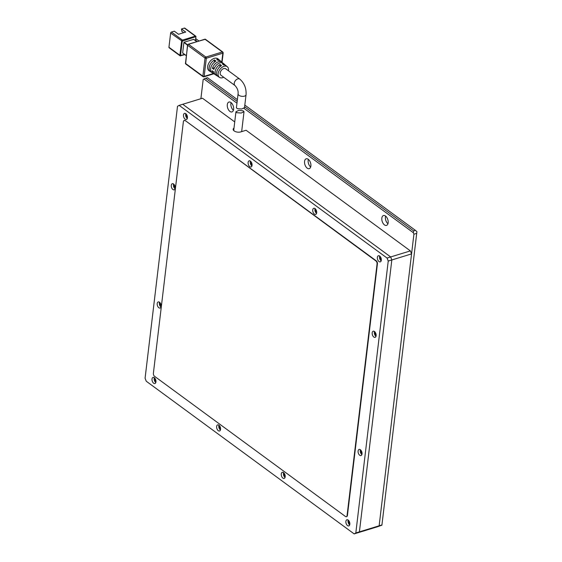 <?xml version="1.0" encoding="UTF-8"?>
<svg xmlns="http://www.w3.org/2000/svg" width="562" height="562" viewBox="0 0 562 562"><rect width="100%" height="100%" fill="white"/><g stroke="black" fill="none" stroke-linecap="round" stroke-linejoin="round"><path stroke-width="0.84" d="M385.623 216.11A5.156 2.958 -107 0 0 385.42 217.044A5.156 2.958 -107 0 0 387.956 223.725M388.152 222.784A5.156 2.958 -107 0 0 386.867 217.515A5.156 2.958 -107 0 0 383.488 215.534A5.156 2.958 -107 0 0 381.83 218.147A5.156 2.958 -107 0 0 383.122 223.416A5.156 2.958 -107 0 0 386.501 225.397A5.156 2.958 -107 0 0 388.152 222.784M308.355 159.369A5.156 2.958 -107 0 0 308.152 160.31A5.156 2.958 -107 0 0 310.688 166.984M310.884 166.05A5.156 2.958 -107 0 0 309.599 160.774A5.156 2.958 -107 0 0 306.213 158.8A5.156 2.958 -107 0 0 304.562 161.406A5.156 2.958 -107 0 0 305.854 166.682A5.156 2.958 -107 0 0 309.233 168.656A5.156 2.958 -107 0 0 310.884 166.05M231.087 102.635A5.156 2.958 -107 0 0 230.884 103.57A5.156 2.958 -107 0 0 233.42 110.25M233.616 109.309A5.156 2.958 -107 0 0 232.324 104.04A5.156 2.958 -107 0 0 228.945 102.059A5.156 2.958 -107 0 0 227.294 104.672A5.156 2.958 -107 0 0 228.586 109.941A5.156 2.958 -107 0 0 231.965 111.922A5.156 2.958 -107 0 0 233.616 109.309M200.887 98.715L203.184 79.46L203.999 78.996L236.967 103.197M243.943 108.325L413.33 232.703L413.913 234.199L379.139 525.814L377.502 526.756L381.907 525.182L416.92 231.6L381.907 525.182M244.611 106.808L413.639 230.926L413.33 232.703M203.999 78.996L205.72 78.251L237.185 101.357M354.172 533.9L355.816 532.959L388.237 261.049L387.07 258.049L179.145 105.375L177.508 106.309L145.08 378.226L146.253 381.226L354.172 533.9L377.502 526.756L379.139 525.814L359.406 531.863L357.762 532.804L359.406 531.863L391.826 259.953L390.66 256.946L391.826 259.953L411.567 253.905L379.139 525.814L381.83 524.992M413.913 234.199L416.604 233.378M237.389 99.636L207.511 77.697L205.72 78.251M413.639 230.926L415.437 230.378L416.92 231.6M244.814 105.087L415.437 230.378M236.841 112.73L235.942 111.789L238.738 110.384L243.121 110.812L244.027 111.683L241.231 113.025L236.841 112.73M223.704 77.254A6.604 4.285 -53.7 0 1 222.65 77.682A6.604 4.285 -53.7 0 1 219.58 77.437A6.604 4.285 -53.7 0 1 218.667 71.627A6.604 4.285 -53.7 0 1 224.006 66.323A6.604 4.285 -53.7 0 1 227.392 66.801L226.057 65.67A6.723 4.363 126.3 0 0 223.676 64.981L222.285 63.843A6.842 4.44 -53.7 0 1 224.73 64.546L223.395 63.422A6.969 4.524 126.3 0 0 219.833 62.916A6.969 4.524 126.3 0 0 213.911 69.365L212.408 68.36A7.088 4.601 -53.7 0 1 218.435 61.785A7.088 4.601 -53.7 0 1 222.067 62.291L220.733 61.167A7.208 4.679 126.3 0 0 218.105 60.429L216.714 59.298A7.327 4.756 -53.7 0 1 219.405 60.043A7.327 4.756 -53.7 0 1 219.995 60.703M224.73 64.546A6.842 4.44 -53.7 0 1 225.313 65.213M227.392 66.801A6.604 4.285 -53.7 0 1 228.453 70.791M219.405 60.043L218.07 58.912A7.446 4.833 126.3 0 0 214.263 58.378A7.446 4.833 126.3 0 0 208.242 64.356A7.446 4.833 126.3 0 0 209.268 70.903L210.743 71.838A7.327 4.756 -53.7 0 1 209.514 66.014A7.327 4.756 -53.7 0 1 214.565 59.951L215.956 61.089A7.208 4.679 126.3 0 0 211.003 67.054A7.208 4.679 126.3 0 0 212.211 72.772L213.686 73.706A7.088 4.601 -53.7 0 1 212.127 70.728L213.63 71.725A6.969 4.524 126.3 0 0 215.162 74.634L216.637 75.568A6.842 4.44 -53.7 0 1 215.471 70.166A6.842 4.44 -53.7 0 1 220.135 64.504L221.526 65.642A6.723 4.363 126.3 0 0 216.96 71.205A6.723 4.363 126.3 0 0 218.105 76.502L219.58 77.437M222.988 52.554A0.913 0.457 -173.2 0 1 223.177 52.884L222.06 62.284A7.088 4.601 -53.7 0 1 222.657 62.958M239.756 79.087A4.011 2.599 -53.7 0 0 237.789 78.87A4.011 2.599 -53.7 0 0 234.586 82.01A4.011 2.599 -53.7 0 0 235.007 85.55L220.957 75.238A4.011 2.599 -53.7 0 1 220.536 71.697A4.011 2.599 -53.7 0 1 223.739 68.557A4.011 2.599 -53.7 0 1 225.706 68.768L239.756 79.087C244.358 83.085 246.458 88.318 246.044 94.802L244.512 107.637L241.709 109L237.326 108.677L236.419 107.771L238.077 93.854A4.011 2.002 6.8 0 0 238.92 95.287A4.011 2.002 6.8 0 0 244.519 96.13A4.011 2.002 6.8 0 0 246.044 94.802M186.275 55.603L182.65 52.947L183.9 42.501L187.518 45.164M187.603 44.819L184.097 42.248L193.609 39.34L196.714 41.616M214.501 74.065A7.088 4.601 -53.7 0 1 213.686 73.706M211.551 72.203A7.327 4.756 -53.7 0 1 210.743 71.838M217.452 75.926A6.842 4.44 -53.7 0 1 216.637 75.568M182.65 52.947L186.268 55.631M214.298 62.199L214.565 59.951M219.861 66.794L220.135 64.504M214.565 67.7L212.408 68.36M195.829 38.701L198.899 40.949M196.44 41.131L195.667 40.071M196.496 40.682L196.236 41.195M184.371 28.1A0.913 0.597 126.3 0 1 184.821 28.149L195.773 36.193A0.913 0.597 -53.7 0 1 195.948 36.713L195.773 36.193A0.913 0.597 -53.7 0 0 195.33 36.144L182.411 40.106L171.452 32.055L174.318 31.177L178.533 34.275L185.713 32.076L181.498 28.978L184.371 28.1L195.33 36.144L195.871 37.029L195.443 40.619M182.643 40.703L182.411 40.106A0.913 0.597 -53.7 0 0 181.596 41.11L179.903 55.301L168.944 47.25L170.637 33.067L182.236 41.209L195.562 36.748M181.498 28.978L181.828 31.36L183.655 32.708M171.452 32.055A0.913 0.597 126.3 0 0 170.637 33.067M168.944 47.25A0.913 0.597 126.3 0 0 169.12 47.77L180.079 55.821A0.913 0.597 -53.7 0 1 179.903 55.301L180.542 55.392L182.236 41.209M349.845 523.658A1.721 0.983 73 0 1 348.953 521.396A1.721 0.983 73 0 1 349.044 521.03M285.222 476.204A1.721 0.983 73 0 1 284.33 473.942A1.721 0.983 73 0 1 284.414 473.576M220.599 428.757A1.721 0.983 73 0 1 219.707 426.495A1.721 0.983 73 0 1 219.791 426.122M155.976 381.303A1.721 0.983 73 0 1 155.084 379.041A1.721 0.983 73 0 1 155.168 378.669M381.331 259.63A1.721 0.983 73 0 1 380.439 257.368A1.721 0.983 73 0 1 380.523 257.003M316.708 212.176A1.721 0.983 73 0 1 315.816 209.914A1.721 0.983 73 0 1 315.9 209.549M252.078 164.722A1.721 0.983 73 0 1 251.186 162.46A1.721 0.983 73 0 1 251.277 162.095M187.455 117.268A1.721 0.983 73 0 1 186.563 115.006A1.721 0.983 73 0 1 186.647 114.641M376.147 335.114A1.721 0.983 73 0 1 375.254 332.852A1.721 0.983 73 0 1 375.346 332.479M362.054 453.337A1.721 0.983 73 0 1 361.162 451.075A1.721 0.983 73 0 1 361.247 450.703M175.253 187.596A1.721 0.983 73 0 1 174.361 185.334A1.721 0.983 73 0 1 174.445 184.968M161.154 305.819A1.721 0.983 73 0 1 160.261 303.557A1.721 0.983 73 0 1 160.346 303.185M345.89 521.388A3.21 1.841 73 0 1 346.916 519.766A3.21 1.841 73 0 1 349.016 520.995A3.21 1.841 73 0 1 349.824 524.276A3.21 1.841 73 0 1 348.791 525.899A3.21 1.841 73 0 1 346.691 524.669A3.21 1.841 73 0 1 345.89 521.388M349.676 524.929A3.21 1.841 73 0 1 348.04 520.728A3.21 1.841 73 0 1 348.187 520.075M281.267 473.935A3.21 1.841 73 0 1 282.293 472.312A3.21 1.841 73 0 1 284.393 473.541A3.21 1.841 73 0 1 285.194 476.822A3.21 1.841 73 0 1 284.168 478.445A3.21 1.841 73 0 1 282.068 477.215A3.21 1.841 73 0 1 281.267 473.935M285.053 477.475A3.21 1.841 73 0 1 283.417 473.274A3.21 1.841 73 0 1 283.564 472.621M216.637 426.481A3.21 1.841 73 0 1 217.67 424.858A3.21 1.841 73 0 1 219.77 426.087A3.21 1.841 73 0 1 220.571 429.368A3.21 1.841 73 0 1 219.545 430.991A3.21 1.841 73 0 1 217.445 429.761A3.21 1.841 73 0 1 216.637 426.481M220.423 430.021A3.21 1.841 73 0 1 218.794 425.82A3.21 1.841 73 0 1 218.941 425.167M152.014 379.027A3.21 1.841 73 0 1 153.04 377.404A3.21 1.841 73 0 1 155.147 378.633A3.21 1.841 73 0 1 155.948 381.914A3.21 1.841 73 0 1 154.922 383.537A3.21 1.841 73 0 1 152.815 382.308A3.21 1.841 73 0 1 152.014 379.027M155.8 382.567A3.21 1.841 73 0 1 154.171 378.367A3.21 1.841 73 0 1 154.318 377.713M377.369 257.361A3.21 1.841 73 0 1 378.402 255.738A3.21 1.841 73 0 1 380.502 256.967A3.21 1.841 73 0 1 381.303 260.248A3.21 1.841 73 0 1 380.277 261.871A3.21 1.841 73 0 1 378.177 260.642A3.21 1.841 73 0 1 377.369 257.361M381.155 260.894A3.21 1.841 73 0 1 379.526 256.701A3.21 1.841 73 0 1 379.673 256.047M312.746 209.907A3.21 1.841 73 0 1 313.772 208.284A3.21 1.841 73 0 1 315.879 209.514A3.21 1.841 73 0 1 316.68 212.794A3.21 1.841 73 0 1 315.654 214.417A3.21 1.841 73 0 1 313.554 213.188A3.21 1.841 73 0 1 312.746 209.907M316.532 213.448A3.21 1.841 73 0 1 314.903 209.247A3.21 1.841 73 0 1 315.05 208.593M248.123 162.453A3.21 1.841 73 0 1 249.149 160.83A3.21 1.841 73 0 1 251.256 162.06A3.21 1.841 73 0 1 252.057 165.34A3.21 1.841 73 0 1 251.031 166.963A3.21 1.841 73 0 1 248.924 165.734A3.21 1.841 73 0 1 248.123 162.453M251.909 165.994A3.21 1.841 73 0 1 250.273 161.793A3.21 1.841 73 0 1 250.42 161.139M183.5 114.999A3.21 1.841 73 0 1 184.526 113.376A3.21 1.841 73 0 1 186.626 114.606A3.21 1.841 73 0 1 187.434 117.887A3.21 1.841 73 0 1 186.401 119.509A3.21 1.841 73 0 1 184.301 118.28A3.21 1.841 73 0 1 183.5 114.999M187.287 118.54A3.21 1.841 73 0 1 185.65 114.339A3.21 1.841 73 0 1 185.797 113.686M372.192 332.837A3.21 1.841 73 0 1 373.217 331.215A3.21 1.841 73 0 1 375.325 332.444A3.21 1.841 73 0 1 376.126 335.732A3.21 1.841 73 0 1 375.1 337.355A3.21 1.841 73 0 1 372.992 336.125A3.21 1.841 73 0 1 372.192 332.837M375.978 336.378A3.21 1.841 73 0 1 374.341 332.184A3.21 1.841 73 0 1 374.489 331.531M358.092 451.061A3.21 1.841 73 0 1 359.118 449.438A3.21 1.841 73 0 1 361.226 450.668A3.21 1.841 73 0 1 362.026 453.948A3.21 1.841 73 0 1 361.001 455.571A3.21 1.841 73 0 1 358.9 454.342A3.21 1.841 73 0 1 358.092 451.061M361.879 454.602A3.21 1.841 73 0 1 360.249 450.401A3.21 1.841 73 0 1 360.397 449.755M171.291 185.32A3.21 1.841 73 0 1 172.323 183.704A3.21 1.841 73 0 1 174.424 184.933A3.21 1.841 73 0 1 175.225 188.214A3.21 1.841 73 0 1 174.199 189.837A3.21 1.841 73 0 1 172.098 188.607A3.21 1.841 73 0 1 171.291 185.32M175.077 188.86A3.21 1.841 73 0 1 173.447 184.666A3.21 1.841 73 0 1 173.595 184.013M157.198 303.543A3.21 1.841 73 0 1 158.224 301.92A3.21 1.841 73 0 1 160.325 303.15A3.21 1.841 73 0 1 161.132 306.43A3.21 1.841 73 0 1 160.1 308.053A3.21 1.841 73 0 1 157.999 306.824A3.21 1.841 73 0 1 157.198 303.543M160.985 307.084A3.21 1.841 73 0 1 159.348 302.883A3.21 1.841 73 0 1 159.496 302.237M346.508 516.619A2.29 1.314 -107 0 0 346.691 516.583A2.29 1.314 -107 0 0 347.428 515.424L377.425 263.824A2.29 1.314 -107 0 0 376.259 260.824L185.291 120.598A2.143 1.229 -107 0 0 184.441 120.394A2.143 1.229 -107 0 0 184.273 120.472M233.996 128.101A4.7 2.346 6.8 0 0 233.862 130.686A4.7 2.346 6.8 0 0 240.712 131.908L246.093 130.258L410.393 250.905L390.66 256.946L182.734 104.272L202.475 98.231L234.733 121.919M179.145 105.375L182.734 104.272L390.66 256.946L387.07 258.049M388.237 261.049L391.826 259.953L359.406 531.863L355.816 532.959M184.933 120.711A2.143 1.229 -107 0 0 184.083 120.507A2.143 1.229 -107 0 0 183.395 121.589L153.384 373.316A2.283 1.307 -107 0 0 154.543 376.301L345.3 516.373A2.29 1.314 -107 0 0 346.332 516.696A2.29 1.314 -107 0 0 347.07 515.537L377.067 263.936A2.29 1.314 -107 0 0 375.901 260.937L185.291 120.598M411.567 253.905L410.393 250.905M235.942 111.789L233.778 129.906A4.011 2.002 6.8 0 0 234.15 130.918M203.507 76.748A0.913 0.597 -53.7 0 1 202.882 76.179L185.46 63.387A0.913 0.597 126.3 0 0 185.636 63.906L203.058 76.699L203.865 76.839A0.913 0.527 73 0 0 204.161 76.376L206.324 58.244L222.833 53.186L221.772 62.045M213.427 73.538L204.161 76.376A0.913 0.457 6.8 0 1 202.882 76.179L205.046 58.055A0.913 0.597 -53.7 0 1 205.854 57.043L188.432 44.258A0.913 0.597 126.3 0 0 187.624 45.262L205.046 58.055A0.913 0.457 -173.2 0 0 206.324 58.244A0.913 0.527 73 0 0 205.854 57.043L222.362 51.992A0.913 0.597 -53.7 0 1 222.812 52.041L205.39 39.249A0.913 0.597 -53.7 0 0 204.94 39.2L222.362 51.992A0.913 0.527 -107 0 1 222.833 53.186A0.913 0.457 -173.2 0 0 223.177 52.884L222.812 52.041M185.495 63.092L187.701 44.946M204.638 39.291L188.108 44.433M184.659 54.514L180.542 55.392M195.59 40.724L195.871 37.029M184.835 54.647L180.079 55.821A0.913 0.597 -53.7 0 0 180.528 55.87L180.859 55.68M347.07 515.537L347.428 515.424M377.067 263.936L377.425 263.824M375.901 260.937L376.259 260.824M244.027 111.683L241.653 131.62M235.007 85.55C237.41 88.178 238.428 90.946 238.077 93.854M213.827 73.784L203.865 76.839M185.636 63.906L187.525 45.101L188.256 44.208L205.39 39.249M182.692 53.074L186.261 55.694M193.721 39.347L196.784 41.595M184.083 120.507L184.441 120.394M346.332 516.696L346.691 516.583"/></g></svg>
